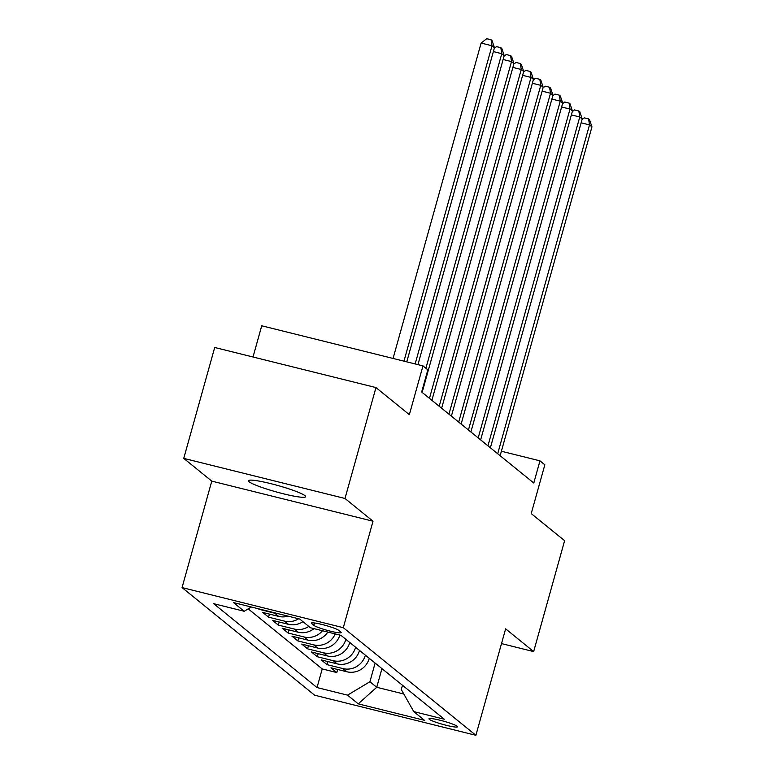 <?xml version="1.0" encoding="UTF-8"?>
<svg xmlns="http://www.w3.org/2000/svg" width="774" height="774" viewBox="0 0 774 774"><rect width="100%" height="100%" fill="white"/><g stroke="black" fill="none" stroke-linecap="round" stroke-linejoin="round"><path stroke-width="1.16" d="M304.937 495.65A29.664 3.299 -164.4 0 0 274.344 484.553A29.664 3.299 -164.4 0 0 248.473 480.731A29.664 3.299 -164.4 0 0 249.151 481.776A29.664 3.299 -164.4 0 0 279.743 492.864A29.664 3.299 -164.4 0 0 305.614 496.685A29.664 3.299 -164.4 0 0 304.937 495.65M457.202 726.264A14.832 1.654 -164.4 0 0 441.906 720.72A14.832 1.654 -164.4 0 0 428.97 718.804A14.832 1.654 -164.4 0 0 429.309 719.327A14.832 1.654 -164.4 0 0 444.605 724.87A14.832 1.654 -164.4 0 0 457.54 726.776A14.832 1.654 -164.4 0 0 457.202 726.264M182.054 587.592L314.65 695.207L475.894 735.3L343.298 627.685L182.054 587.592L211.776 481.128L373.02 521.221L344.991 498.475L183.748 458.382L211.776 481.128M183.748 458.382L214.708 347.478L375.961 387.571L409.349 414.68L422.972 365.879L261.728 325.786L253.011 357.007M501.504 643.591L533.654 651.592L564.614 540.687L531.225 513.588L544.848 464.797L539.971 460.84L501.388 451.242M344.991 498.475L375.961 387.571M258.139 608.703L258.922 608.896M288.083 616.152A18.537 17.841 -50.9 0 1 278.63 616.375L262.725 612.428L268.568 617.168L269.429 614.092M302.934 621.667A18.537 17.841 -50.9 0 1 288.383 624.289L272.467 620.332L278.321 625.082L279.182 622.006M313.992 628.633A18.537 17.841 -50.9 0 1 298.125 632.203L282.22 628.246L288.073 632.997L288.934 629.92M327.818 632.068A18.537 17.841 -50.9 0 1 307.878 640.117L291.972 636.16L297.826 640.911L298.677 637.834M339.883 635.067A18.537 17.841 -50.9 0 1 317.63 648.031L301.725 644.074L307.568 648.825L308.429 645.748M345.872 639.343L349.761 642.536A18.537 17.841 -50.9 0 1 327.383 655.946L311.467 651.989L317.321 656.739L318.182 653.653M359.523 650.421L359.513 650.45A18.537 17.841 -50.9 0 1 337.125 663.86L321.22 659.903L327.073 664.653L327.934 661.567M422.972 365.879L427.848 369.837L421.656 392.021L533.779 483.015L539.971 460.84M311.68 623.612L313.818 625.344A14.367 1.596 -164.4 0 0 328.64 630.723A14.367 1.596 -164.4 0 0 341.17 632.571A14.367 1.596 -164.4 0 0 340.841 632.068L338.693 630.326A14.367 1.596 -164.4 0 0 323.88 624.957A14.367 1.596 -164.4 0 0 311.351 623.099A14.367 1.596 -164.4 0 0 311.68 623.612L311.893 622.838M402.48 685.28L401.29 689.537L413.771 711.616L444.276 719.201L340.928 635.328L310.422 627.743L299.693 619.036L233.458 602.569L244.178 611.266L213.672 603.681L317.021 687.564L347.526 695.149L369.914 681.739L376.735 687.283L403.815 694.007M413.771 711.616L424.491 720.323L358.246 703.856L347.526 695.149M365.376 655.162L365.367 655.191A18.537 17.841 129.1 0 1 342.979 668.601L327.073 664.653M369.275 658.335L365.367 655.191M355.624 647.258L355.614 647.287A18.537 17.841 129.1 0 1 333.226 660.696L317.321 656.739M248.202 608.857L322.216 668.929L336.816 672.567L337.677 669.481M369.266 658.364A18.537 17.841 -50.9 0 1 346.878 671.774L330.972 667.817L336.816 672.567M345.862 639.372A18.537 17.841 129.1 0 1 323.474 652.782L307.568 648.825M335.239 633.916A18.537 17.841 129.1 0 1 313.731 644.868L297.826 640.911M322.535 630.752A18.537 17.841 129.1 0 1 303.979 636.954L288.073 632.997M308.787 626.418A18.537 17.841 129.1 0 1 294.226 629.039L278.321 625.082M298.619 618.774A18.537 17.841 129.1 0 1 284.484 621.125L268.568 617.168M278.321 613.724A18.537 17.841 129.1 0 1 274.731 613.211L258.826 609.254M373.02 521.221L343.298 627.685M533.654 651.592L505.625 628.836L475.894 735.3M381.95 668.62L376.735 687.283L358.246 703.856M375.119 663.076L369.914 681.739M251.298 607L244.178 611.266M322.216 668.929L317.021 687.564M403.96 361.158L492.012 45.772L494.451 47.746L406.756 361.845M393.066 358.449L481.118 43.063L492.012 45.772L491.084 39.784L492.061 40.577L494.451 47.746M481.118 43.063L486.73 38.7L491.084 39.784M415.145 363.935L501.765 53.687L504.203 55.66L417.941 364.631M494.296 48.307L496.482 46.614L500.836 47.698L501.765 53.687L493.377 51.597M500.836 47.698L501.813 48.491L504.203 55.66M425.894 368.25L511.517 61.591L513.955 63.574L422.14 392.408M504.048 56.221L506.225 54.528L510.588 55.612L511.517 61.591L503.129 59.511M510.588 55.612L511.566 56.405L513.955 63.574M429.454 398.349L521.26 69.505L523.698 71.489L431.892 400.322M513.791 64.136L515.977 62.442L520.341 63.526L521.26 69.505L512.881 67.425M520.341 63.526L521.308 64.31L523.698 71.489M439.197 406.253L531.012 77.419L533.45 79.403L441.635 408.237M523.543 72.05L525.73 70.357L530.084 71.44L531.012 77.419L522.624 75.339M530.084 71.44L531.061 72.224L533.45 79.403M448.949 414.167L540.765 85.334L543.203 87.317L451.387 416.151M533.296 79.964L535.482 78.261L539.836 79.345L540.765 85.334L532.377 83.253M539.836 79.345L540.813 80.138L543.203 87.317M458.701 422.082L550.517 93.248L552.955 95.221L461.14 424.065M543.048 87.878L545.225 86.175L549.588 87.259L550.517 93.248L542.129 91.158M549.588 87.259L550.566 88.052L552.955 95.221M468.454 429.996L560.26 101.162L562.698 103.135L470.892 431.979M552.791 95.792L554.977 94.089L559.331 95.173L560.26 101.162L551.872 99.072M559.331 95.173L560.308 95.966L562.698 103.135M478.197 437.91L570.012 109.076L572.45 111.05L480.635 439.884M562.543 103.706L564.73 102.004L569.084 103.087L570.012 109.076L561.624 106.986M569.084 103.087L570.061 103.88L572.45 111.05M487.949 445.824L579.765 116.99L582.203 118.964L490.387 447.798M572.296 111.611L574.472 109.918L578.836 111.001L579.765 116.99L571.376 114.9M578.836 111.001L579.813 111.795L582.203 118.964M497.701 453.738L589.507 124.904L591.946 126.878L500.139 455.712M582.038 119.525L584.225 117.832L588.588 118.915L589.507 124.904L581.129 122.814M588.588 118.915L589.556 119.709L591.946 126.878M359.513 650.45L355.614 647.287M346.878 671.774L342.979 668.601M337.125 663.86L333.226 660.696M327.383 655.946L323.474 652.782M317.63 648.031L313.731 644.868M307.878 640.117L303.979 636.954M298.125 632.203L294.226 629.039M288.383 624.289L284.484 621.125M278.63 616.375L274.731 613.211M314.486 622.964L313.818 625.344"/></g></svg>
